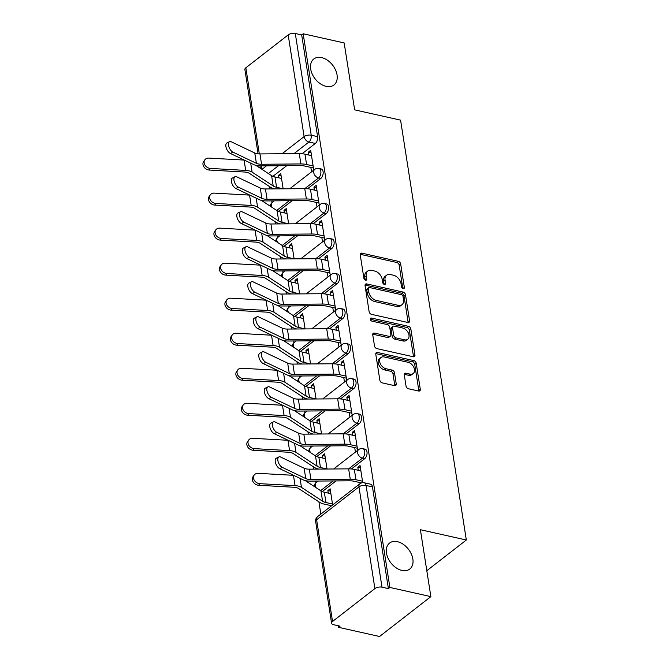 <?xml version="1.0" encoding="UTF-8"?>
<svg xmlns="http://www.w3.org/2000/svg" width="670" height="670" viewBox="0 0 670 670"><rect width="100%" height="100%" fill="white"/><g stroke="black" fill="none" stroke-linecap="round" stroke-linejoin="round"><path stroke-width="1" d="M403.164 288.628A1.767 1.189 52.2 0 0 404.01 288.477A1.767 1.189 52.2 0 0 404.345 287.405L400.677 263.988A2.521 1.7 52.2 0 0 398.307 261.334L361.917 253.176A2.521 1.7 52.2 0 0 360.711 253.394A2.521 1.7 52.2 0 0 360.242 254.935L363.911 278.352A1.767 1.189 52.2 0 0 365.56 280.211A1.767 1.189 52.2 0 0 366.406 280.06A1.767 1.189 52.2 0 0 366.733 278.98L366.264 275.948A8.074 5.452 52.2 0 1 367.78 271.023A8.074 5.452 52.2 0 1 371.624 270.345L374.664 271.023A8.074 5.452 52.2 0 1 382.235 279.524L382.712 282.556A1.767 1.189 52.2 0 0 384.362 284.415A1.767 1.189 52.2 0 0 385.208 284.273A1.767 1.189 52.2 0 0 385.543 283.192L385.066 280.161A8.074 5.452 52.2 0 1 386.582 275.236A8.074 5.452 52.2 0 1 390.426 274.558L393.466 275.236A8.074 5.452 52.2 0 1 401.037 283.737L401.514 286.768A1.767 1.189 52.2 0 0 403.164 288.628M397.427 541.695A16.448 11.114 52.2 0 0 389.588 543.069A16.448 11.114 52.2 0 0 388.014 558.11A16.448 11.114 52.2 0 0 401.925 570.43A16.448 11.114 52.2 0 0 409.764 569.048A16.448 11.114 52.2 0 0 411.33 554.006A16.448 11.114 52.2 0 0 397.427 541.695M321.617 57.612A16.448 11.114 52.2 0 0 313.778 58.993A16.448 11.114 52.2 0 0 312.212 74.035A16.448 11.114 52.2 0 0 326.123 86.355A16.448 11.114 52.2 0 0 333.962 84.973A16.448 11.114 52.2 0 0 335.528 69.931A16.448 11.114 52.2 0 0 321.617 57.612M406.045 386.088A2.521 1.7 52.2 0 0 408.407 388.742L418.616 391.029A2.521 1.7 52.2 0 0 419.822 390.819A2.521 1.7 52.2 0 0 420.291 389.278L416.221 363.274A2.521 1.7 52.2 0 0 413.859 360.611L377.461 352.462A2.521 1.7 52.2 0 0 376.264 352.68A2.521 1.7 52.2 0 0 375.786 354.212L379.857 380.225A2.521 1.7 52.2 0 0 382.227 382.88L394.563 385.644A2.521 1.7 52.2 0 0 395.761 385.426A2.521 1.7 52.2 0 0 396.238 383.885L394.496 372.763A2.521 1.7 52.2 0 0 392.126 370.1L386.012 368.734A6.75 4.556 52.2 0 1 380.3 363.676A6.75 4.556 52.2 0 1 380.945 357.512A6.75 4.556 52.2 0 1 384.161 356.942L408.122 362.311A6.75 4.556 52.2 0 1 413.826 367.361A6.75 4.556 52.2 0 1 413.181 373.533A6.75 4.556 52.2 0 1 409.965 374.095L405.978 373.207A2.521 1.7 52.2 0 0 404.772 373.416A2.521 1.7 52.2 0 0 404.295 374.957L406.045 386.088M303.175 33.768L344.171 42.947L354.648 109.855L400.576 120.139L466.328 540.003L420.392 529.719L430.869 596.627L389.881 587.448L303.175 33.768L301.684 34.932L295.294 33.5L311.223 135.214A5.142 2.931 102.6 0 1 308.937 142.023L293.954 153.665M407.888 322.488A2.521 1.7 52.2 0 0 409.085 322.278A2.521 1.7 52.2 0 0 409.563 320.737L405.492 294.733A2.521 1.7 52.2 0 0 403.122 292.07L366.733 283.921A2.521 1.7 52.2 0 0 365.527 284.139A2.521 1.7 52.2 0 0 365.058 285.671L369.128 311.684A2.521 1.7 52.2 0 0 371.49 314.339L407.888 322.488M410.852 329.003L414.931 355.008A2.521 1.7 52.2 0 1 414.454 356.549A2.521 1.7 52.2 0 1 413.248 356.758L376.858 348.609A2.521 1.7 52.2 0 1 374.497 345.954L372.746 334.824A2.521 1.7 52.2 0 1 373.224 333.283A2.521 1.7 52.2 0 1 374.43 333.074L389.186 336.373A2.521 1.7 52.2 0 0 390.384 336.164A2.521 1.7 52.2 0 0 390.861 334.623L389.706 327.245A2.521 1.7 52.2 0 0 387.335 324.582L371.976 321.148A1.767 1.189 52.2 0 1 370.477 319.825A1.767 1.189 52.2 0 1 370.652 318.208A1.767 1.189 52.2 0 1 371.49 318.057L408.491 326.34A2.521 1.7 52.2 0 1 410.852 329.003L409.362 330.159L413.432 356.172L414.931 355.008M430.869 596.627L379.547 636.5L338.559 627.321L338.317 625.772M269.541 186.587L269.909 188.923M271.777 200.866L272.045 202.566M275.027 221.619L275.387 223.947M277.263 235.899L277.531 237.59M280.512 256.644L280.872 258.972M282.748 270.923L283.008 272.623M285.998 291.668L286.358 294.004M288.234 305.947L288.494 307.647M291.484 326.692L291.844 329.029M293.72 340.971L293.979 342.672M296.961 361.725L297.329 364.053M299.197 376.004L299.465 377.696M302.446 396.749L302.815 399.077M304.683 411.028L304.951 412.72M307.932 431.773L308.3 434.11M310.168 446.053L310.436 447.753M313.418 466.797L313.786 469.134M315.654 481.077L315.922 482.777M318.903 501.822L320.829 514.108M389.881 587.448L388.391 588.612L382 587.18A5.142 2.404 171.1 0 0 374.89 588.587L332.538 621.484A5.142 2.404 171.1 0 0 331.583 623.201A5.142 2.404 171.1 0 0 333.668 624.733L340.05 626.157L338.559 627.321M301.684 34.932L317.613 136.638A5.142 2.931 102.6 0 1 315.319 143.455L302.086 153.74M286.71 165.683L272.908 176.336M258.084 153.849L244.877 69.521A5.142 2.404 -8.9 0 1 245.84 67.796L288.184 34.899A5.142 2.404 -8.9 0 1 295.294 33.5M319.272 205.146L316.173 185.356L313.928 187.097L316.541 187.684M288.636 223.847L286.249 208.605L284.005 210.346L286.609 210.933M324.757 240.17L321.659 220.38L319.414 222.122L322.027 222.708M294.122 258.871L291.735 243.629L289.49 245.371L292.095 245.957M330.243 275.194L327.144 255.404L324.9 257.146L327.513 257.732M299.607 293.896L297.22 278.653L294.976 280.395L297.581 280.981M335.729 310.227L332.63 290.428L330.385 292.179L332.99 292.757M305.084 328.92L302.698 313.677L300.453 315.428L303.066 316.005M341.214 345.251L338.116 325.461L335.871 327.203L338.476 327.789M310.57 363.952L308.183 348.71L305.939 350.452L308.552 351.038M346.7 380.275L343.601 360.485L341.357 362.227L343.961 362.813M316.056 398.977L313.669 383.734L311.424 385.476L314.037 386.062M352.185 415.3L349.087 395.509L346.842 397.251L349.447 397.838M321.541 434.001L319.154 418.758L316.91 420.5L319.523 421.087M357.671 450.332L354.572 430.534L352.328 432.276L354.933 432.862M327.027 469.025L324.64 453.783L322.396 455.525L325.009 456.111M362.73 482.668L360.058 465.558L357.814 467.308L360.418 467.886M332.647 504.929L330.126 488.807L327.881 490.557L330.494 491.135M364.681 458.69L362.42 458.18A5.142 2.931 102.6 0 0 364.781 452.811A5.142 2.931 102.6 0 0 362.839 448.674L365.108 449.185A5.142 2.931 -77.4 0 1 367.051 453.322A5.142 2.931 -77.4 0 1 364.681 458.69L351.449 468.975M336.072 480.918L322.278 491.571M359.204 423.666L356.934 423.155A5.142 2.931 102.6 0 0 359.296 417.787A5.142 2.931 102.6 0 0 357.353 413.65L359.623 414.161A5.142 2.931 -77.4 0 1 361.566 418.289A5.142 2.931 -77.4 0 1 359.204 423.666L345.963 433.942M330.586 445.893L316.793 456.546M353.718 388.642L351.449 388.131A5.142 2.931 102.6 0 0 353.81 382.763A5.142 2.931 102.6 0 0 351.867 378.625L354.137 379.136A5.142 2.931 -77.4 0 1 356.08 383.265A5.142 2.931 -77.4 0 1 353.718 388.642L340.486 398.918M325.101 410.869L311.307 421.522M348.233 353.609L345.963 353.107A5.142 2.931 102.6 0 0 348.325 347.73A5.142 2.931 102.6 0 0 346.382 343.601L348.651 344.104A5.142 2.931 -77.4 0 1 350.594 348.241A5.142 2.931 -77.4 0 1 348.233 353.609L335 363.894M319.615 375.837L305.822 386.498M342.747 318.585L340.477 318.083A5.142 2.931 102.6 0 0 342.839 312.706A5.142 2.931 102.6 0 0 340.896 308.569L343.166 309.079A5.142 2.931 -77.4 0 1 345.109 313.217A5.142 2.931 -77.4 0 1 342.747 318.585L329.514 328.87M314.13 340.812L300.336 351.474M337.261 283.561L334.992 283.05A5.142 2.931 102.6 0 0 337.353 277.682A5.142 2.931 102.6 0 0 335.41 273.544L337.68 274.055A5.142 2.931 -77.4 0 1 339.623 278.184A5.142 2.931 -77.4 0 1 337.261 283.561L324.029 293.837M308.644 305.788L294.85 316.441M331.776 248.536L329.506 248.026A5.142 2.931 102.6 0 0 331.876 242.657A5.142 2.931 102.6 0 0 329.933 238.52L332.194 239.031A5.142 2.931 -77.4 0 1 334.137 243.16A5.142 2.931 -77.4 0 1 331.776 248.536L318.543 258.813M303.167 270.764L289.365 281.417M326.29 213.504L324.02 213.001A5.142 2.931 102.6 0 0 326.391 207.625A5.142 2.931 102.6 0 0 324.447 203.496L326.709 203.998A5.142 2.931 -77.4 0 1 328.652 208.136A5.142 2.931 -77.4 0 1 326.29 213.504L313.058 223.788M297.681 235.731L283.879 246.392M320.804 178.48L318.543 177.977A5.142 2.931 102.6 0 0 320.905 172.6A5.142 2.931 102.6 0 0 318.962 168.471L321.223 168.974A5.142 2.931 -77.4 0 1 323.166 173.111A5.142 2.931 -77.4 0 1 320.804 178.48L307.572 188.764M292.195 200.707L278.393 211.368M466.328 540.003L426.815 570.698M313.786 170.121L310.687 150.323L308.443 152.073L311.056 152.651M283.15 188.823L280.764 173.572L278.519 175.322L281.124 175.9M327.881 490.557L328.283 493.095M330.209 505.44L330.402 506.671M278.519 175.322L278.913 177.86M284.005 210.346L284.398 212.884M289.49 245.371L289.884 247.917M294.976 280.395L295.37 282.941M300.453 315.428L300.855 317.965M305.939 350.452L306.341 352.99M311.424 385.476L311.826 388.022M316.91 420.5L317.312 423.046M322.396 455.525L322.798 458.071M308.443 152.073L308.912 155.063M310.847 167.408L311.542 171.863M388.391 588.612L372.461 486.906A5.142 2.931 -77.4 0 0 370.594 484.209L364.204 482.777A5.142 2.931 102.6 0 1 366.071 485.474L382 587.18M313.928 187.097L314.397 190.087M316.332 202.432L317.027 206.888M319.414 222.122L319.883 225.112M321.818 237.456L322.513 241.912M324.9 257.146L325.369 260.144M327.303 272.489L327.998 276.945M330.385 292.179L330.854 295.168M332.789 307.513L333.484 311.969M335.871 327.203L336.34 330.193M338.275 342.538L338.97 346.993M341.357 362.227L341.826 365.217M343.76 377.562L344.455 382.017M346.842 397.251L347.311 400.241M349.238 412.594L349.941 417.05M352.328 432.276L352.797 435.274M354.723 447.619L355.427 452.074M357.814 467.308L358.274 470.298M360.209 482.643L360.334 483.447M386.582 275.236L385.083 276.4A8.074 5.452 52.2 0 0 383.567 281.325L385.066 280.161M384.036 284.306L383.567 281.325M367.78 271.023L366.281 272.188A8.074 5.452 52.2 0 0 364.765 277.112L366.264 275.948M365.234 280.094L364.765 277.112M402.838 288.51L399.178 265.153A2.521 1.7 52.2 0 0 396.808 262.489L360.418 254.34A2.521 1.7 52.2 0 0 360.226 254.307M408.08 322.521A2.521 1.7 52.2 0 0 408.064 321.901L403.993 295.889A2.521 1.7 52.2 0 0 401.623 293.234L365.234 285.085A2.521 1.7 52.2 0 0 365.041 285.052M403.038 296.517A1.767 1.189 52.2 0 0 401.38 294.658L369.438 287.505A1.767 1.189 52.2 0 0 368.592 287.656A1.767 1.189 52.2 0 0 368.266 288.736L368.768 291.927A8.074 5.452 52.2 0 0 376.339 300.428L398.173 305.319A8.074 5.452 52.2 0 0 402.025 304.641A8.074 5.452 52.2 0 0 403.541 299.716L403.038 296.517M368.592 287.656L367.101 288.82A1.767 1.189 52.2 0 0 366.766 289.892L368.266 288.736M402.025 304.641L400.526 305.805A8.074 5.452 52.2 0 1 396.673 306.483L374.84 301.592A8.074 5.452 52.2 0 1 367.269 293.091L366.766 289.892M413.44 356.792A2.521 1.7 52.2 0 0 413.432 356.172M390.384 336.164L388.893 337.328A2.521 1.7 52.2 0 1 387.687 337.538L372.93 334.229A2.521 1.7 52.2 0 0 372.738 334.196M370.317 319.297L406.991 327.504L408.491 326.34M404.504 339.807A6.75 4.556 52.2 0 0 407.72 339.238A6.75 4.556 52.2 0 0 408.357 333.065A6.75 4.556 52.2 0 0 402.653 328.015L394.211 326.123A2.521 1.7 52.2 0 0 393.014 326.332A2.521 1.7 52.2 0 0 392.536 327.873L393.692 335.26A2.521 1.7 52.2 0 0 396.062 337.915L404.504 339.807L403.005 340.971A6.75 4.556 52.2 0 0 406.221 340.402L407.72 339.238M393.014 326.332L391.514 327.496A2.521 1.7 52.2 0 0 391.037 329.037L392.536 327.873M403.005 340.971L394.563 339.079A2.521 1.7 52.2 0 1 392.193 336.424L391.037 329.037M409.362 330.159A2.521 1.7 52.2 0 0 406.991 327.504M413.181 373.533L411.69 374.697A6.75 4.556 52.2 0 1 408.474 375.259L404.479 374.363A2.521 1.7 52.2 0 0 404.286 374.329M380.945 357.512L379.454 358.668A6.75 4.556 52.2 0 0 378.81 364.84A6.75 4.556 52.2 0 0 384.513 369.899L386.012 368.734M394.756 385.677A2.521 1.7 52.2 0 0 394.739 385.049L392.997 373.919A2.521 1.7 52.2 0 0 390.627 371.264L384.513 369.899M418.809 391.062A2.521 1.7 52.2 0 0 418.8 390.442L414.722 364.43A2.521 1.7 52.2 0 0 412.36 361.775L375.971 353.626A2.521 1.7 52.2 0 0 375.778 353.592M209.291 170.046A5.913 4.749 -144.4 0 1 203.898 166.855A5.913 4.749 -144.4 0 1 203.672 161.436L204.836 159.82A5.913 4.749 35.6 0 0 205.054 165.239A5.913 4.749 35.6 0 0 210.447 168.43L209.291 170.046L244.542 172.023A9.506 4.439 171.1 0 1 249.282 173.304L270.387 187.139A16.189 7.563 -8.9 0 0 274.641 188.814L274.943 188.881M244.29 160.088A12.847 6.005 171.1 0 0 244.089 160.08L208.831 158.095A5.913 4.749 35.6 0 0 204.836 159.82M281.526 178.446L274.968 176.981A12.847 6.005 -8.9 0 1 271.593 175.649L255.89 165.356M283.142 188.773L276.584 187.307A12.847 6.005 -8.9 0 1 273.209 185.975L252.104 172.14A12.847 6.005 171.1 0 0 245.706 170.406L210.447 168.43M311.525 155.649L304.967 154.175A16.189 7.563 171.1 0 0 299.272 153.623L259.952 153.933A9.506 4.439 -8.9 0 1 254.776 152.995L231.343 141.831A5.913 2.948 63.4 0 0 229.5 141.705A5.913 2.948 63.4 0 0 228.88 146.78A5.913 2.948 63.4 0 0 232.959 152.157L230.363 153.455A5.913 2.948 -116.6 0 1 226.284 148.07A5.913 2.948 -116.6 0 1 226.912 143.003L229.5 141.705M313.459 167.994L304.632 166.018A12.847 6.005 171.1 0 0 300.118 165.574L260.798 165.884A12.847 6.005 -8.9 0 1 253.804 164.619L230.363 153.455M313.141 165.976L306.584 164.502A16.189 7.563 171.1 0 0 300.889 163.949L261.568 164.259A9.506 4.439 -8.9 0 1 256.392 163.321L232.959 152.157M214.769 205.07A5.913 4.749 -144.4 0 1 209.383 201.879A5.913 4.749 -144.4 0 1 209.157 196.461L210.321 194.844A5.913 4.749 35.6 0 0 210.539 200.263A5.913 4.749 35.6 0 0 215.933 203.454L214.769 205.07L250.027 207.047A9.506 4.439 171.1 0 1 254.767 208.328L275.873 222.172A16.189 7.563 -8.9 0 0 280.119 223.839L280.42 223.914M249.776 195.112A12.847 6.005 171.1 0 0 249.575 195.104L214.316 193.127A5.913 4.749 35.6 0 0 210.321 194.844M287.011 213.47L280.454 212.005A12.847 6.005 -8.9 0 1 277.078 210.673L261.375 200.38M288.628 223.797L282.07 222.331A12.847 6.005 -8.9 0 1 278.695 221L257.59 207.164A12.847 6.005 171.1 0 0 251.191 205.43L215.933 203.454M220.254 240.095A5.913 4.749 -144.4 0 1 214.861 236.904A5.913 4.749 -144.4 0 1 214.643 231.485L215.807 229.869A5.913 4.749 35.6 0 0 216.025 235.287A5.913 4.749 35.6 0 0 221.418 238.478L220.254 240.095L255.513 242.071A9.506 4.439 171.1 0 1 260.253 243.352L281.35 257.196A16.189 7.563 -8.9 0 0 285.604 258.871L285.906 258.938M255.262 230.145A12.847 6.005 171.1 0 0 255.061 230.128L219.802 228.152A5.913 4.749 35.6 0 0 215.807 229.869M292.497 248.495L285.939 247.029A12.847 6.005 -8.9 0 1 282.556 245.697L266.861 235.404M294.113 258.829L287.556 257.355A12.847 6.005 -8.9 0 1 284.18 256.032L263.076 242.188A12.847 6.005 171.1 0 0 256.677 240.455L221.418 238.478M317.01 190.674L310.445 189.2A16.189 7.563 171.1 0 0 304.758 188.647L265.437 188.957A9.506 4.439 -8.9 0 1 260.262 188.019L236.828 176.855A5.913 2.948 63.4 0 0 234.986 176.738A5.913 2.948 63.4 0 0 234.358 181.805A5.913 2.948 63.4 0 0 238.445 187.181L235.848 188.479A5.913 2.948 -116.6 0 1 231.77 183.103A5.913 2.948 -116.6 0 1 232.398 178.027L234.986 176.738M318.937 203.018L310.118 201.042A12.847 6.005 171.1 0 0 305.604 200.606L266.283 200.916A12.847 6.005 -8.9 0 1 259.282 199.643L235.848 188.479M318.627 201L312.069 199.534A16.189 7.563 171.1 0 0 306.374 198.973L267.054 199.283A9.506 4.439 -8.9 0 1 261.878 198.345L238.445 187.181M322.496 225.698L315.93 224.232A16.189 7.563 171.1 0 0 310.243 223.671L270.923 223.981A9.506 4.439 -8.9 0 1 265.747 223.043L242.305 211.879A5.913 2.948 63.4 0 0 240.471 211.762A5.913 2.948 63.4 0 0 239.843 216.829A5.913 2.948 63.4 0 0 243.93 222.214L241.334 223.504A5.913 2.948 -116.6 0 1 237.255 218.127A5.913 2.948 -116.6 0 1 237.884 213.06L240.471 211.762M324.422 238.043L315.603 236.066A12.847 6.005 171.1 0 0 311.089 235.631L271.769 235.941A12.847 6.005 -8.9 0 1 264.767 234.667L241.334 223.504M324.113 236.024L317.555 234.559A16.189 7.563 171.1 0 0 311.86 234.006L272.539 234.316A9.506 4.439 -8.9 0 1 267.363 233.378L243.93 222.214M225.74 275.119A5.913 4.749 -144.4 0 1 220.346 271.928A5.913 4.749 -144.4 0 1 220.128 266.509L221.293 264.893A5.913 4.749 35.6 0 0 221.51 270.312A5.913 4.749 35.6 0 0 226.904 273.502L225.74 275.119L260.998 277.104A9.506 4.439 171.1 0 1 265.739 278.385L286.835 292.221A16.189 7.563 -8.9 0 0 291.09 293.896L291.391 293.963M260.747 265.169A12.847 6.005 171.1 0 0 260.538 265.153L225.287 263.176A5.913 4.749 35.6 0 0 221.293 264.893M297.983 283.527L291.416 282.053A12.847 6.005 -8.9 0 1 288.041 280.73L272.347 270.429M299.599 293.854L293.041 292.38A12.847 6.005 -8.9 0 1 289.658 291.056L268.561 277.213A12.847 6.005 171.1 0 0 262.163 275.479L226.904 273.502M231.225 310.143A5.913 4.749 -144.4 0 1 225.832 306.952A5.913 4.749 -144.4 0 1 225.614 301.542L226.77 299.925A5.913 4.749 35.6 0 0 226.996 305.336A5.913 4.749 35.6 0 0 232.39 308.527L231.225 310.143L266.484 312.128A9.506 4.439 171.1 0 1 271.224 313.409L292.321 327.245A16.189 7.563 -8.9 0 0 296.576 328.92L296.877 328.987M266.233 300.194A12.847 6.005 171.1 0 0 266.024 300.177L230.765 298.2A5.913 4.749 35.6 0 0 226.77 299.925M303.468 318.552L296.902 317.078A12.847 6.005 -8.9 0 1 293.527 315.754L277.832 305.461M305.084 328.878L298.519 327.412A12.847 6.005 -8.9 0 1 295.143 326.081L274.047 312.245A12.847 6.005 171.1 0 0 267.64 310.512L232.39 308.527M236.711 345.176A5.913 4.749 -144.4 0 1 231.317 341.985A5.913 4.749 -144.4 0 1 231.1 336.566L232.256 334.95A5.913 4.749 35.6 0 0 232.482 340.368A5.913 4.749 35.6 0 0 237.875 343.559L236.711 345.176L271.97 347.152A9.506 4.439 171.1 0 1 276.702 348.434L297.807 362.277A16.189 7.563 -8.9 0 0 302.061 363.944L302.363 364.011M271.719 335.218A12.847 6.005 171.1 0 0 271.509 335.209L236.25 333.224A5.913 4.749 35.6 0 0 232.256 334.95M308.945 353.576L302.388 352.11A12.847 6.005 -8.9 0 1 299.013 350.779L283.318 340.486M310.57 363.902L304.004 362.437A12.847 6.005 -8.9 0 1 300.629 361.105L279.532 347.269A12.847 6.005 171.1 0 0 273.125 345.536L237.875 343.559M327.973 260.722L321.416 259.257A16.189 7.563 171.1 0 0 315.729 258.704L276.409 259.014A9.506 4.439 -8.9 0 1 271.224 258.076L247.791 246.912A5.913 2.948 63.4 0 0 245.957 246.786A5.913 2.948 63.4 0 0 245.329 251.853A5.913 2.948 63.4 0 0 249.416 257.238L246.82 258.536A5.913 2.948 -116.6 0 1 242.741 253.151A5.913 2.948 -116.6 0 1 243.369 248.084L245.957 246.786M329.908 273.067L321.089 271.099A12.847 6.005 171.1 0 0 316.575 270.655L277.254 270.965A12.847 6.005 -8.9 0 1 270.253 269.7L246.82 258.536M329.598 271.057L323.032 269.583A16.189 7.563 171.1 0 0 317.346 269.03L278.025 269.34A9.506 4.439 -8.9 0 1 272.849 268.402L249.416 257.238M333.459 295.755L326.901 294.281A16.189 7.563 171.1 0 0 321.206 293.728L281.894 294.038A9.506 4.439 -8.9 0 1 276.71 293.1L253.277 281.936A5.913 2.948 63.4 0 0 251.443 281.81A5.913 2.948 63.4 0 0 250.815 286.877A5.913 2.948 63.4 0 0 254.893 292.262L252.305 293.56A5.913 2.948 -116.6 0 1 248.227 288.175A5.913 2.948 -116.6 0 1 248.855 283.109L251.443 281.81M335.394 308.099L326.575 306.123A12.847 6.005 171.1 0 0 322.061 305.679L282.74 305.989A12.847 6.005 -8.9 0 1 275.738 304.724L252.305 293.56M335.084 306.081L328.518 304.607A16.189 7.563 171.1 0 0 322.831 304.054L283.51 304.364A9.506 4.439 -8.9 0 1 278.326 303.426L254.893 292.262M338.945 330.779L332.387 329.305A16.189 7.563 171.1 0 0 326.692 328.752L287.38 329.062A9.506 4.439 -8.9 0 1 282.196 328.124L258.762 316.96A5.913 2.948 63.4 0 0 256.928 316.835A5.913 2.948 63.4 0 0 256.3 321.91A5.913 2.948 63.4 0 0 260.379 327.287L257.791 328.585A5.913 2.948 -116.6 0 1 253.712 323.2A5.913 2.948 -116.6 0 1 254.34 318.133L256.928 316.835M340.879 343.124L332.06 341.147A12.847 6.005 171.1 0 0 327.538 340.703L288.226 341.013A12.847 6.005 -8.9 0 1 281.224 339.749L257.791 328.585M340.561 341.105L334.003 339.64A16.189 7.563 171.1 0 0 328.308 339.079L288.996 339.389A9.506 4.439 -8.9 0 1 283.812 338.451L260.379 327.287M242.197 380.2A5.913 4.749 -144.4 0 1 236.803 377.009A5.913 4.749 -144.4 0 1 236.585 371.59L237.741 369.974A5.913 4.749 35.6 0 0 237.967 375.393A5.913 4.749 35.6 0 0 243.352 378.584L242.197 380.2L277.455 382.176A9.506 4.439 171.1 0 1 282.187 383.458L303.292 397.302A16.189 7.563 -8.9 0 0 307.547 398.977L307.848 399.044M277.204 370.242A12.847 6.005 171.1 0 0 276.995 370.234L241.736 368.257A5.913 4.749 35.6 0 0 237.741 369.974M314.431 388.6L307.873 387.134A12.847 6.005 -8.9 0 1 304.498 385.803L288.803 375.51M316.047 398.935L309.49 397.461A12.847 6.005 -8.9 0 1 306.115 396.137L285.01 382.294A12.847 6.005 171.1 0 0 278.611 380.56L243.352 378.584M344.43 365.803L337.873 364.338A16.189 7.563 171.1 0 0 332.178 363.776L292.865 364.086A9.506 4.439 -8.9 0 1 287.681 363.148L264.248 351.984A5.913 2.948 63.4 0 0 262.414 351.867A5.913 2.948 63.4 0 0 261.786 356.934A5.913 2.948 63.4 0 0 265.864 362.319L263.276 363.609A5.913 2.948 -116.6 0 1 259.198 358.232A5.913 2.948 -116.6 0 1 259.826 353.157L262.414 351.867M346.365 378.148L337.546 376.172A12.847 6.005 171.1 0 0 333.024 375.736L293.711 376.046A12.847 6.005 -8.9 0 1 286.71 374.773L263.276 363.609M346.047 376.13L339.489 374.664A16.189 7.563 171.1 0 0 333.794 374.111L294.482 374.421A9.506 4.439 -8.9 0 1 289.298 373.483L265.864 362.319M247.682 415.224A5.913 4.749 -144.4 0 1 242.289 412.033A5.913 4.749 -144.4 0 1 242.071 406.615L243.227 404.998A5.913 4.749 35.6 0 0 243.445 410.417A5.913 4.749 35.6 0 0 248.838 413.608L247.682 415.224L282.941 417.201A9.506 4.439 171.1 0 1 287.673 418.482L308.778 432.326A16.189 7.563 -8.9 0 0 313.032 434.001L313.334 434.068M282.69 405.275A12.847 6.005 171.1 0 0 282.48 405.258L247.222 403.281A5.913 4.749 35.6 0 0 243.227 404.998M319.917 423.633L313.359 422.159A12.847 6.005 -8.9 0 1 309.984 420.835L294.289 410.534M321.533 433.959L314.975 432.485A12.847 6.005 -8.9 0 1 311.6 431.162L290.495 417.318A12.847 6.005 171.1 0 0 284.097 415.584L248.838 413.608M349.916 400.828L343.358 399.362A16.189 7.563 171.1 0 0 337.663 398.809L298.351 399.119A9.506 4.439 -8.9 0 1 293.167 398.181L269.734 387.017A5.913 2.948 63.4 0 0 267.899 386.892A5.913 2.948 63.4 0 0 267.271 391.958A5.913 2.948 63.4 0 0 271.35 397.344L268.762 398.642A5.913 2.948 -116.6 0 1 264.684 393.257A5.913 2.948 -116.6 0 1 265.312 388.19L267.899 386.892M351.851 413.172L343.032 411.196A12.847 6.005 171.1 0 0 338.509 410.76L299.197 411.07A12.847 6.005 -8.9 0 1 292.195 409.805L268.762 398.642M351.532 411.154L344.975 409.688A16.189 7.563 171.1 0 0 339.28 409.135L299.967 409.445A9.506 4.439 -8.9 0 1 294.783 408.507L271.35 397.344M253.168 450.248A5.913 4.749 -144.4 0 1 247.774 447.057A5.913 4.749 -144.4 0 1 247.557 441.639L248.712 440.022A5.913 4.749 35.6 0 0 248.93 445.441A5.913 4.749 35.6 0 0 254.324 448.632L253.168 450.248L288.427 452.233A9.506 4.439 171.1 0 1 293.159 453.515L314.264 467.35A16.189 7.563 -8.9 0 0 318.518 469.025L318.82 469.092M288.175 440.299A12.847 6.005 171.1 0 0 287.966 440.282L252.707 438.306A5.913 4.749 35.6 0 0 248.712 440.022M325.402 458.657L318.845 457.183A12.847 6.005 -8.9 0 1 315.47 455.86L299.775 445.567M327.019 468.983L320.461 467.518A12.847 6.005 -8.9 0 1 317.086 466.186L295.981 452.351A12.847 6.005 171.1 0 0 289.582 450.617L254.324 448.632M355.401 435.852L348.844 434.386A16.189 7.563 171.1 0 0 343.149 433.833L303.828 434.143A9.506 4.439 -8.9 0 1 298.653 433.205L275.219 422.041A5.913 2.948 63.4 0 0 273.385 421.916A5.913 2.948 63.4 0 0 272.757 426.983A5.913 2.948 63.4 0 0 276.836 432.368L274.248 433.666A5.913 2.948 -116.6 0 1 270.169 428.281A5.913 2.948 -116.6 0 1 270.789 423.214L273.385 421.916M357.336 448.205L348.517 446.228A12.847 6.005 171.1 0 0 343.995 445.784L304.683 446.094A12.847 6.005 -8.9 0 1 297.681 444.83L274.248 433.666M357.018 446.187L350.46 444.713A16.189 7.563 171.1 0 0 344.765 444.16L305.453 444.47A9.506 4.439 -8.9 0 1 300.269 443.532L276.836 432.368M258.654 485.281A5.913 4.749 -144.4 0 1 253.26 482.09A5.913 4.749 -144.4 0 1 253.042 476.671L254.198 475.055A5.913 4.749 35.6 0 0 254.416 480.474A5.913 4.749 35.6 0 0 259.809 483.665L258.654 485.281L293.912 487.257A9.506 4.439 171.1 0 1 298.644 488.539L319.749 502.383A16.189 7.563 -8.9 0 0 324.004 504.049L331.591 505.75M293.661 475.323A12.847 6.005 171.1 0 0 293.452 475.315L258.193 473.33A5.913 4.749 35.6 0 0 254.198 475.055M330.888 493.681L324.33 492.216A12.847 6.005 -8.9 0 1 320.955 490.884L305.252 480.591M332.504 504.007L325.947 502.542A12.847 6.005 -8.9 0 1 322.572 501.21L301.466 487.375A12.847 6.005 171.1 0 0 295.068 485.641L259.809 483.665M360.887 470.884L354.329 469.41A16.189 7.563 171.1 0 0 348.635 468.858L309.314 469.168A9.506 4.439 -8.9 0 1 304.138 468.23L280.705 457.066A5.913 2.948 63.4 0 0 278.871 456.94A5.913 2.948 63.4 0 0 278.243 462.015A5.913 2.948 63.4 0 0 282.321 467.392L279.733 468.69A5.913 2.948 -116.6 0 1 275.655 463.305A5.913 2.948 -116.6 0 1 276.274 458.238L278.871 456.94M361.457 482.919L354.003 481.253A12.847 6.005 171.1 0 0 349.48 480.809L310.16 481.119A12.847 6.005 -8.9 0 1 303.167 479.854L279.733 468.69M362.503 481.211L355.946 479.737A16.189 7.563 171.1 0 0 350.251 479.184L310.93 479.494A9.506 4.439 -8.9 0 1 305.755 478.556L282.321 467.392M402.879 288.536L404.345 287.405M365.276 280.11L366.733 278.98M384.078 284.323L385.543 283.192M374.89 588.587L358.961 486.872L316.617 519.769L332.538 621.484M315.319 143.455L308.937 142.023A5.142 3.476 52.2 0 1 304.113 136.613L288.184 34.899M278.402 165.75L268.368 173.538M261.978 169.343L266.484 165.842M282.045 153.757L304.113 136.613A5.142 2.404 -8.9 0 1 311.223 135.214L317.613 136.638M245.84 67.796L259.323 153.924M261.2 165.884L261.71 169.175M362.839 448.674A5.142 5.142 0 0 0 358.559 449.637A5.142 3.476 -127.8 0 0 357.596 452.769A5.142 3.476 -127.8 0 0 362.42 458.18L348.676 468.858M333.124 480.943L320.612 490.658M357.353 413.65A5.142 5.142 0 0 0 353.082 414.604A5.142 3.476 -127.8 0 0 352.11 417.745A5.142 3.476 -127.8 0 0 356.934 423.155L343.191 433.833M327.638 445.919L315.126 455.633M351.867 378.625A5.142 5.142 0 0 0 347.596 379.58A5.142 3.476 -127.8 0 0 346.625 382.721A5.142 3.476 -127.8 0 0 351.449 388.131L337.705 398.809M322.153 410.886L309.641 420.609M346.382 343.601A5.142 5.142 0 0 0 342.11 344.556A5.142 3.476 -127.8 0 0 341.139 347.688A5.142 3.476 -127.8 0 0 345.963 353.107L332.22 363.776M316.667 375.862L304.155 385.585M340.896 308.569A5.142 5.142 0 0 0 336.625 309.532A5.142 3.476 -127.8 0 0 335.653 312.664A5.142 3.476 -127.8 0 0 340.477 318.083L326.742 328.752M311.182 340.837L298.669 350.552M335.41 273.544A5.142 5.142 0 0 0 331.139 274.499A5.142 3.476 -127.8 0 0 330.168 277.64A5.142 3.476 -127.8 0 0 334.992 283.05L321.257 293.728M305.696 305.813L293.184 315.528M329.933 238.52A5.142 5.142 0 0 0 325.654 239.475A5.142 3.476 -127.8 0 0 324.69 242.615A5.142 3.476 -127.8 0 0 329.506 248.026L315.771 258.704M300.21 270.781L287.706 280.504M324.447 203.496A5.142 5.142 0 0 0 320.168 204.451A5.142 3.476 -127.8 0 0 319.205 207.591A5.142 3.476 -127.8 0 0 324.02 213.001L310.285 223.671M294.733 235.756L282.221 245.48M318.962 168.471A5.142 5.142 0 0 0 314.682 169.426A5.142 3.476 -127.8 0 0 313.719 172.559A5.142 3.476 -127.8 0 0 318.543 177.977L304.8 188.647M289.247 200.732L276.735 210.455M272.003 207.348A5.142 3.476 -127.8 0 1 271.367 205.456A5.142 3.476 52.2 0 1 272.338 202.323A5.142 5.142 0 0 0 270.353 206.268M277.489 242.372A5.142 3.476 -127.8 0 1 276.852 240.488A5.142 3.476 52.2 0 1 277.824 237.347A5.142 5.142 0 0 0 275.831 241.292M282.974 277.405A5.142 3.476 -127.8 0 1 282.338 275.512A5.142 3.476 52.2 0 1 283.301 272.372A5.142 5.142 0 0 0 281.316 276.316M288.46 312.429A5.142 3.476 -127.8 0 1 287.824 310.537A5.142 3.476 52.2 0 1 288.787 307.396A5.142 5.142 0 0 0 286.802 311.341M293.946 347.454A5.142 3.476 -127.8 0 1 293.309 345.561A5.142 3.476 52.2 0 1 294.272 342.429A5.142 5.142 0 0 0 292.288 346.373M299.431 382.478A5.142 3.476 -127.8 0 1 298.795 380.585A5.142 3.476 52.2 0 1 299.758 377.453A5.142 5.142 0 0 0 297.773 381.397M304.917 417.502A5.142 3.476 -127.8 0 1 304.281 415.618A5.142 3.476 52.2 0 1 305.244 412.477A5.142 5.142 0 0 0 303.259 416.422M310.394 452.535A5.142 3.476 -127.8 0 1 309.766 450.642A5.142 3.476 52.2 0 1 310.729 447.501A5.142 5.142 0 0 0 308.744 451.446M315.88 487.559A5.142 3.476 -127.8 0 1 315.252 485.666A5.142 3.476 52.2 0 1 316.215 482.534A5.142 5.142 0 0 0 314.23 486.47M372.461 486.906L366.071 485.474A5.142 2.404 -8.9 0 0 358.961 486.872A5.142 3.476 -127.8 0 1 359.924 483.74L317.58 516.637A5.142 5.142 0 0 0 315.654 521.486L331.583 623.201M315.654 521.486A5.142 2.404 171.1 0 1 316.617 519.769A5.142 3.476 -127.8 0 1 317.58 516.637M360.418 254.34L361.917 253.176M396.808 262.489L398.307 261.334M399.178 265.153L400.677 263.988M365.234 285.085L366.733 283.921M401.623 293.234L403.122 292.07M403.993 295.889L405.492 294.733M408.064 321.901L409.563 320.737M367.269 293.091L368.768 291.927M374.84 301.592L376.339 300.428M396.673 306.483L398.173 305.319M372.93 334.229L374.43 333.074M387.687 337.538L389.186 336.373M370.301 318.987L371.49 318.057M392.193 336.424L393.692 335.26M394.563 339.079L396.062 337.915M404.479 374.363L405.978 373.207M408.474 375.259L409.965 374.095M390.627 371.264L392.126 370.1M392.997 373.919L394.496 372.763M394.739 385.049L396.238 383.885M375.971 353.626L377.461 352.462M412.36 361.775L413.859 360.611M414.722 364.43L416.221 363.274M418.8 390.442L420.291 389.278M274.968 176.981L276.584 187.307M244.089 160.08L245.706 170.406M250.697 163.137L252.104 172.14M271.593 175.649L273.209 185.975M306.584 164.502L304.967 154.175M261.568 164.259L259.952 153.933M300.889 163.949L299.272 153.623M256.392 163.321L254.776 152.995M280.454 212.005L282.07 222.331M249.575 195.104L251.191 205.43M256.183 198.169L257.59 207.164M277.078 210.673L278.695 221M285.939 247.029L287.556 257.355M255.061 230.128L256.677 240.455M261.668 233.194L263.076 242.188M282.556 245.697L284.18 256.032M312.069 199.534L310.445 189.2M267.054 199.283L265.437 188.957M306.374 198.973L304.758 188.647M261.878 198.345L260.262 188.019M317.555 234.559L315.93 224.232M272.539 234.316L270.923 223.981M311.86 234.006L310.243 223.671M267.363 233.378L265.747 223.043M291.416 282.053L293.041 292.38M260.538 265.153L262.163 275.479M267.146 268.218L268.561 277.213M288.041 280.73L289.658 291.056M296.902 317.078L298.519 327.412M266.024 300.177L267.64 310.512M272.631 303.242L274.047 312.245M293.527 315.754L295.143 326.081M302.388 352.11L304.004 362.437M271.509 335.209L273.125 345.536M278.117 338.266L279.532 347.269M299.013 350.779L300.629 361.105M323.032 269.583L321.416 259.257M278.025 269.34L276.409 259.014M317.346 269.03L315.729 258.704M272.849 268.402L271.224 258.076M328.518 304.607L326.901 294.281M283.51 304.364L281.894 294.038M322.831 304.054L321.206 293.728M278.326 303.426L276.71 293.1M334.003 339.64L332.387 329.305M288.996 339.389L287.38 329.062M328.308 339.079L326.692 328.752M283.812 338.451L282.196 328.124M307.873 387.134L309.49 397.461M276.995 370.234L278.611 380.56M283.603 373.299L285.01 382.294M304.498 385.803L306.115 396.137M339.489 374.664L337.873 364.338M294.482 374.421L292.865 364.086M333.794 374.111L332.178 363.776M289.298 373.483L287.681 363.148M313.359 422.159L314.975 432.485M282.48 405.258L284.097 415.584M289.088 408.323L290.495 417.318M309.984 420.835L311.6 431.162M344.975 409.688L343.358 399.362M299.967 409.445L298.351 399.119M339.28 409.135L337.663 398.809M294.783 408.507L293.167 398.181M318.845 457.183L320.461 467.518M287.966 440.282L289.582 450.617M294.574 443.347L295.981 452.351M315.47 455.86L317.086 466.186M350.46 444.713L348.844 434.386M305.453 444.47L303.828 434.143M344.765 444.16L343.149 433.833M300.269 443.532L298.653 433.205M324.33 492.216L325.947 502.542M293.452 475.315L295.068 485.641M300.059 478.372L301.466 487.375M320.955 490.884L322.572 501.21M355.946 479.737L354.329 469.41M310.93 479.494L309.314 469.168M350.251 479.184L348.635 468.858M305.755 478.556L304.138 468.23M272.338 202.323L274.231 200.849M289.783 188.764L314.682 169.426M277.824 237.347L279.717 235.874M295.269 223.797L320.168 204.451M283.301 272.372L285.202 270.906M300.755 258.821L325.654 239.475M288.787 307.396L290.688 305.93M306.24 293.845L331.139 274.499M294.272 342.429L296.165 340.955M311.726 328.87L336.625 309.532M299.758 377.453L301.651 375.979M317.212 363.894L342.11 344.556M305.244 412.477L307.136 411.003M322.697 398.926L347.596 379.58M310.729 447.501L312.622 446.036M328.174 433.951L353.082 414.604M316.215 482.534L318.108 481.06M333.66 468.975L358.559 449.637M364.204 482.777A5.142 5.142 0 0 0 359.924 483.74M259.968 165.875L260.345 168.27"/></g></svg>
